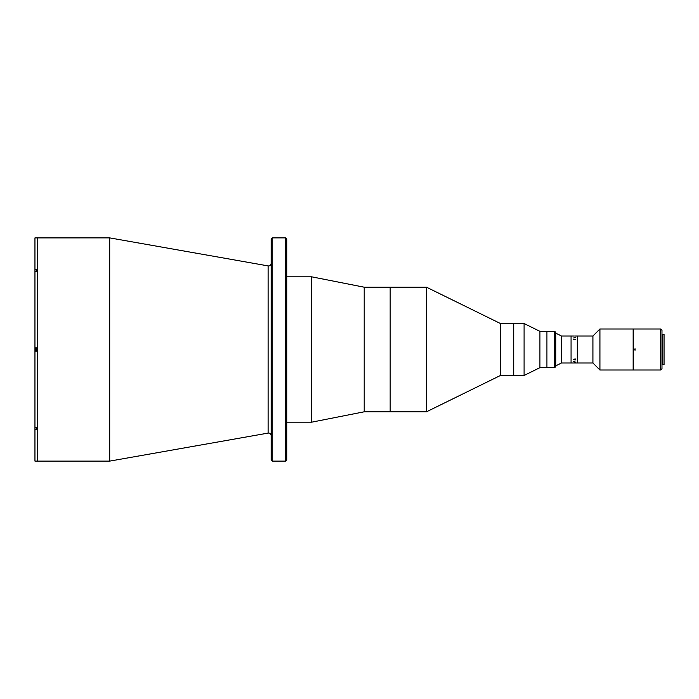 <?xml version="1.0" encoding="UTF-8"?>
<svg xmlns="http://www.w3.org/2000/svg" width="699" height="699" viewBox="0 0 699 699"><rect width="100%" height="100%" fill="white"/><g stroke="black" fill="none" stroke-linecap="round" stroke-linejoin="round"><path stroke-width="1.05" d="M271.151 435.652A2.595 2.595 0 0 0 268.11 433.1L109.708 461.113L109.708 237.887L34.95 237.896L34.95 269.412L36.767 269.412L36.767 271.762L34.95 271.762L34.95 347.84L36.767 347.84L36.767 351.16L34.95 351.16L34.95 427.238L36.767 427.238L36.767 427.762L35.404 427.762M271.151 263.348A2.595 2.595 0 0 1 268.11 265.9L109.708 237.887M285.69 461.113L285.69 237.887L272.191 237.887L272.191 461.113L285.69 461.113L286.73 460.073L286.73 238.927L285.69 237.887M272.191 461.113L271.151 460.073L271.151 238.927L272.191 237.887M109.708 461.113L37.545 461.113L37.545 237.887L37.545 461.113L34.95 461.104L34.95 429.588L36.767 429.588L36.767 427.238M554.709 367.665L554.709 331.335L555.749 332.366L555.749 366.634L554.709 367.665L539.916 367.665L524.093 375.459L500.475 375.459L426.504 411.798L426.504 287.202L364.205 287.202L311.649 276.821L286.73 276.821M426.504 411.798L390.164 411.798L390.164 287.202L390.164 411.798L364.205 411.798L364.205 287.202M500.475 375.459L500.475 323.541L426.504 287.202M524.093 375.459L524.093 323.541L513.713 323.541L513.713 375.459L513.713 323.541L500.475 323.541M539.916 367.665L539.916 331.335L524.093 323.541M554.709 331.335L546.924 331.335L546.924 367.665L546.924 331.335L539.916 331.335M34.95 347.84L34.95 351.16L34.95 347.84M36.767 271.762L36.767 271.238L35.404 271.238M34.95 269.412L34.95 271.762M34.95 427.238L34.95 429.588M35.212 350.732L35.404 348.076L35.212 350.732M36.767 348.076L35.404 348.076M36.767 350.924L35.404 350.924M35.212 349.124L35.212 349.876L35.212 349.124M35.212 271.762L35.212 271.177L35.212 271.762M35.212 271.177L35.404 271.762M35.885 271.762L35.404 271.693M35.404 427.238L35.212 427.823M35.885 427.238L35.404 427.307M364.205 411.798L311.649 422.179L311.649 276.821M311.649 422.179L286.73 422.179M633.154 370.007L599.925 370.007L599.925 328.993L633.154 328.993L633.154 370.007M599.925 370.007L592.918 362.999L592.918 336.001L599.925 328.993M592.918 362.999L577.295 362.999L577.295 336.001L575.225 336.001M592.918 336.001L577.295 336.001L577.295 362.999L561.463 362.999L555.749 365.857M574.325 336.001L571.066 336.001L571.066 362.999L571.066 336.001L561.463 336.001L555.749 333.143M561.463 362.999L561.463 336.001M573.416 359.435L575.225 358.919L575.225 359.513L573.416 359.435M573.416 361.374L575.225 361.007L573.416 361.374M574.211 362.528L575.225 362.388L574.211 362.528M575.225 362.991L573.416 362.991M574.945 361.252L574.447 361.628M575.251 359.67L574.325 359.234L573.39 359.705L574.325 359.234L575.251 359.67M575.251 339.33L574.325 339.766L573.39 339.041L575.251 339.33M575.067 337.739L574.019 337.486L575.225 337.634M574.796 339.723L573.914 339.723M634.666 349.963L635.12 350.147L635.12 348.853L634.666 349.037M635.12 348.853L635.12 350.147L635.12 348.853M660.677 370.007L660.677 328.993L633.303 328.993L633.303 370.007L660.677 370.007L661.97 368.705L661.97 330.295L660.677 328.993M662.495 334.961L661.97 334.961M662.495 364.039L661.97 364.039M664.05 364.555L664.05 334.445L662.495 334.445L662.495 364.555L664.05 364.555M268.11 433.1L268.11 265.9"/></g></svg>
